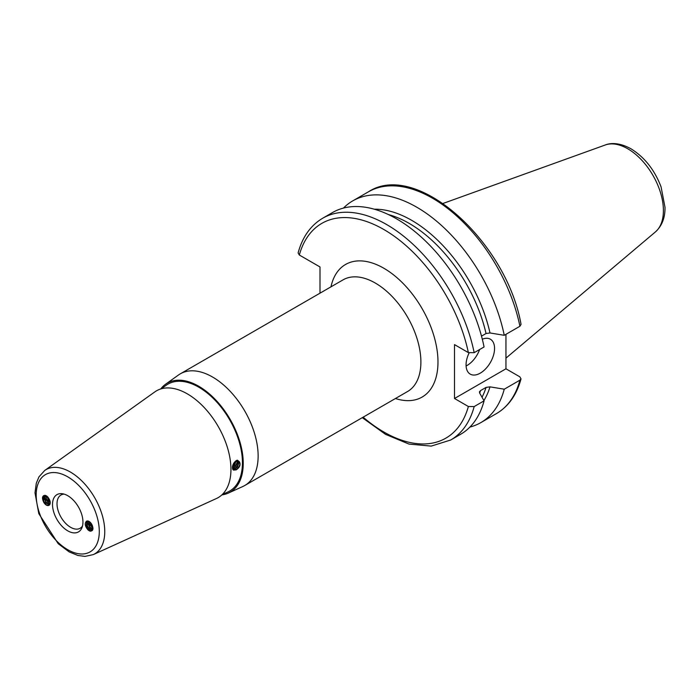 <?xml version="1.0" encoding="UTF-8"?>
<svg xmlns="http://www.w3.org/2000/svg" width="700" height="700" viewBox="0 0 700 700"><rect width="100%" height="100%" fill="white"/><g stroke="black" fill="none" stroke-linecap="round" stroke-linejoin="round"><path stroke-width="1.05" d="M235.148 463.461L233.765 465.692M236.74 463.873L235.401 466.252M236.556 460.416L237.414 460.18L239.487 461.895C240.835 464.817 239.724 467.486 236.154 469.901L233.476 470.085L232.426 467.425C232.636 464.494 234.019 462.166 236.556 460.425L236.6 460.399M239.557 465.579L238.271 467.871M91.157 523.372L92.365 525.551M89.215 521.517L90.038 524.913L92.873 528.062M88.034 521.019L87.929 523.784L90.23 527.992L92.584 529.2M92.697 528.946L90.064 527.161L88.2 522.742L88.331 521.097M92.864 527.608L90.072 523.863L89.626 521.789M92.96 528.999L92.382 529.594L90.51 529.532L87.535 526.251L86.765 522.795L87.343 520.957M86.371 521.316A5.093 2.94 60 0 1 86.555 521.194A5.093 2.94 60 0 1 91.831 524.466C93.73 528.727 93.196 530.968 90.239 531.178A6.221 3.587 60 0 1 87.964 529.856C85.006 526.242 84.473 523.39 86.371 521.308M87.124 520.992L86.371 523.014L87.57 527.258L90.694 529.961L91.989 529.812L92.803 528.587L91.831 524.466M87.85 521.771L87.868 520.984M91.306 526.094L90.011 523.688M86.424 522.489L86.529 521.211M92.461 529.384L91.884 529.06M86.555 521.99L86.66 521.141M90.186 527.31L88.83 525.114M90.099 531.125L85.225 524.291M47.189 496.641L48.519 500.727L50.26 502.609M50.225 502.04L48.466 499.739L47.617 496.93M45.938 496.116L46.183 499.686L48.886 503.475L50.059 504.035M50.155 503.711L48.694 502.775L46.322 498.619L46.252 496.204M48.799 505.4L46.366 504.858L43.689 501.016L43.759 496.886L44.546 496.108L46.498 495.933M49.096 505.225A5.093 2.94 60 0 1 48.913 505.347A5.093 2.94 60 0 1 43.636 502.066C41.738 497.814 42.271 495.574 45.229 495.364A6.221 3.587 60 0 1 47.504 496.685C50.461 500.299 50.995 503.151 49.096 505.225M47.994 497.219L45.657 496.064L44.161 496.326L43.111 497.691L43.636 502.066M49.429 501.209L48.072 498.838M45.824 496.624L45.833 496.09M47.889 501.891L46.594 499.52M49.166 505.199L48.44 504.805M44.398 497.472L44.494 496.177M44.502 496.125L44.765 495.329M49.28 505.129L48.825 504.91M46.69 502.985L45.316 500.71M44.529 496.921L44.616 496.134M44.625 496.064L44.844 495.329M233.039 464.704L234.168 462.744M232.426 467.399L234.237 465.824L236.084 461.081M232.54 468.755L234.176 468.029L237.081 464.222L237.213 460.749M236.932 460.784L237.055 462.718L234.763 466.979L232.47 468.449M235.69 461.309L234.264 465.054L232.461 466.9M232.951 469.613L234.964 469.219L237.527 466.891L238.928 462.665L238.044 460.959L237.178 460.749L234.01 462.945L232.426 467.425M237.86 460.863L238.123 464.809L235.139 468.676L232.811 469.42M239.487 461.904C240.537 464.625 239.374 467.259 235.996 469.823L233.345 469.998M42.98 498.225L43.584 495.679M44.975 503.44L43.697 501.043M43.094 497.735L43.732 495.591M45.579 495.504L45.097 495.889M44.958 496.055L44.345 498.566L46.13 503.011L49.542 504.901M49.709 504.709L46.016 502.075L44.739 497.569L45.211 496.037M92.26 530.548L90.466 529.891M92.321 530.477L90.886 530.005M88.567 527.896L87.22 525.499M238.123 464.809L236.731 467.18M362.276 417.664L385.551 434.359L409.019 444.089L431.244 446.101L450.713 440.002L460.617 434.289A128.039 73.92 -120 0 0 484.076 400.855L474.171 406.569L468.37 406.507L454.51 398.501L454.51 344.61L468.37 352.616L474.171 352.678A128.039 73.92 -120 0 0 410.174 241.71A128.039 73.92 -120 0 0 322.683 218.234C310.634 225.4 302.444 236.968 298.113 252.928L299.32 255.019L319.996 266.954L319.996 293.186M221.883 494.891A62.93 36.339 -120 0 0 228.401 493.062L242.944 486.448A64.47 37.222 -120 0 0 244.781 485.494A64.47 37.222 -120 0 0 244.781 411.049A64.47 37.222 -120 0 0 180.311 373.826A64.47 37.222 -120 0 0 178.57 374.946L165.567 384.23A62.93 36.339 -120 0 0 160.729 388.964M505.951 334.329L505.951 368.804L519.82 376.81L521.019 378.892L519.916 380.161L504.254 389.2L490 386.855L486.036 387.415L480.532 390.6L479.456 391.799L479.605 392.971L484.076 400.855M474.171 352.678L484.076 346.964A128.039 73.92 -120 0 0 420.079 235.996A128.039 73.92 -120 0 0 332.579 212.52L322.683 218.234M481.504 336.149L486.036 333.524L490 332.964L504.254 335.309A128.039 73.92 -120 0 0 440.256 224.341A128.039 73.92 -120 0 0 352.756 200.874A128.039 73.92 -120 0 0 343.464 208.075M469.901 427.079A128.039 73.92 -120 0 0 480.795 422.634A128.039 73.92 -120 0 0 504.254 389.2M504.254 335.309L519.916 326.261L521.036 324.363M505.951 368.804L454.51 398.501M482.309 339.22A20.151 11.629 -60 0 1 490.385 339.211A20.151 11.629 -60 0 1 490.385 362.477A20.151 11.629 -60 0 1 470.234 374.115A20.151 11.629 -60 0 1 466.06 364.892A20.151 11.629 -60 0 1 469.114 352.957M479.623 349.536A20.151 11.629 -60 0 1 466.095 365.986M222.25 494.541L227.902 491.969A61.731 35.639 -120 0 0 229.661 419.781A61.731 35.639 -120 0 0 166.268 385.21L161.21 388.824M228.401 493.062A62.93 36.339 -120 0 0 230.204 419.466A62.93 36.339 -120 0 0 165.567 384.23M64.111 494.113A19.189 11.078 -120 0 0 60.988 495.005A19.189 11.078 -120 0 0 57.015 503.79A19.189 11.078 -120 0 0 65.389 523.101A19.189 11.078 -120 0 0 80.176 528.246A19.189 11.078 -120 0 0 82.513 525.98M52.518 504.481A21.516 12.425 -120 0 0 64.978 528.955A21.516 12.425 -120 0 0 81.944 527.747A21.516 12.425 -120 0 0 78.496 507.054A21.516 12.425 -120 0 0 62.309 493.719A21.516 12.425 -120 0 0 52.518 504.481M93.293 554.601L216.405 498.531A61.67 35.604 -120 0 0 218.173 426.414A61.67 35.604 -120 0 0 154.84 391.886L44.721 470.47L38.964 476.849L36.304 483.21L35 492.809L38.797 513.642L58.231 543.734L69.151 551.889L77.884 555.476L85.032 556.395L93.293 554.601A48.65 28.088 -120 0 0 102.498 516.136A48.65 28.088 -120 0 0 70.359 472.036A48.65 28.088 -120 0 0 44.721 470.47M395.439 398.519A76.562 44.205 -120 0 0 437.841 357.446A76.562 44.205 -120 0 0 387.739 270.655A76.562 44.205 -120 0 0 330.969 286.851M180.311 373.826L343.061 279.86A64.47 37.222 60 0 1 407.54 317.082A64.47 37.222 60 0 1 407.531 391.536L244.781 485.494M363.116 417.174A124.005 71.593 -120 0 0 468.37 406.507M468.37 352.616A124.005 71.593 -120 0 0 383.845 229.513A124.005 71.593 -120 0 0 299.32 255.019M505.951 358.137L655.419 231.919A50.453 29.129 -120 0 0 659.942 190.846A50.453 29.129 -120 0 0 627.725 148.759A50.453 29.129 -120 0 0 605.238 144.996L443.1 203.429M450.713 440.002A128.039 73.92 -120 0 0 474.171 406.569M479.692 393.129A113.549 65.555 -120 0 0 480.532 390.6M482.029 397.233A113.549 65.555 -120 0 0 486.036 387.415M486.036 333.524A113.549 65.555 -120 0 0 388.395 214.559M483.901 400.54A115.57 66.719 -120 0 0 490 386.855M490 332.964A115.57 66.719 -120 0 0 374.29 209.204M496.44 413.604A128.039 73.92 -120 0 0 496.457 413.586L496.457 413.586A128.039 73.92 -120 0 0 519.916 380.161M519.916 326.261A128.039 73.92 -120 0 0 455.919 215.303A128.039 73.92 -120 0 0 368.428 191.826L368.428 191.826A128.039 73.92 -120 0 0 368.401 191.835L352.756 200.874M67.734 476.831A44.625 25.769 -120 0 0 40.407 515.707A44.625 25.769 -120 0 0 95.06 547.269A44.625 25.769 -120 0 0 67.734 476.831M655.419 231.919C661.999 225.89 665.192 217.665 665 207.261L661.08 186.926C654.614 169.942 644.569 157.22 630.936 148.768C618.634 142.004 609.569 143.141 605.238 144.996M521.019 378.892C516.696 394.861 508.506 406.42 496.457 413.586L480.795 422.634M521.045 324.363C506.389 241.36 416.404 160.204 368.428 191.826M89.364 522.944L88.322 523.548M86.511 524.589L85.426 525.21"/></g></svg>
